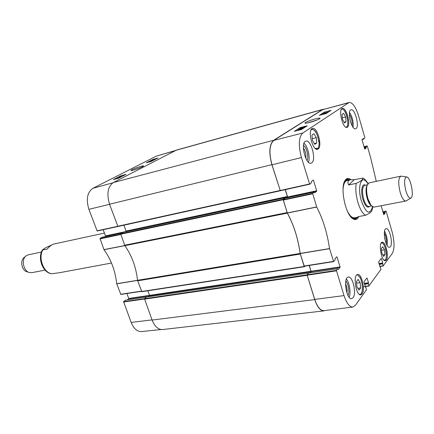 <?xml version="1.0" encoding="UTF-8"?>
<svg xmlns="http://www.w3.org/2000/svg" width="434" height="434" viewBox="0 0 434 434"><rect width="100%" height="100%" fill="white"/><g stroke="black" fill="none" stroke-linecap="round" stroke-linejoin="round"><path stroke-width="0.65" d="M312.795 180.403L313.446 180.256L313.234 180.039L311.259 181.678L311.346 182.904L309.8 184.19L309.583 183.973L301.44 157.569C298.25 145.325 298.69 137.149 302.764 133.037L349.158 102.462L322.527 109.721L273.789 140.377C269.384 144.544 268.787 152.681 271.999 164.784L280.321 190.77L271.885 164.67C268.668 152.562 269.264 144.43 273.675 140.263L322.538 109.558L324.122 109.173M285.209 189.663L287.373 196.526L287.346 197.031L286.109 198.045M285.116 198.257L284.878 197.796L283.06 199.271L120.652 233.79L124.846 245.682L287.324 213.132L283.06 199.271M287.324 213.132C293.709 224.774 297.974 238.212 300.116 253.44L137.556 280.288L137.681 280.82L141.842 291.708L304.348 266.704M304.977 266.129L304.408 266.715L304.196 266.471L300.116 253.44M309.154 265.472L310.988 271.272L310.017 272.84L311.075 271.668L340.05 267.355L340.061 266.932L311.091 271.255L311.075 271.668M308.758 273.029L307.044 274.841L144.484 298.7L152.09 320.059C154.737 326.558 158.247 329.726 162.62 329.552L323.954 310.874C320.401 310.901 317.319 307.142 314.715 299.601L307.044 274.841M325.126 310.516L323.954 310.874M137.556 280.288C136.016 267.024 131.779 255.485 124.846 245.682M323.216 109.254L176.529 150.055L113.382 182.53C107.784 186.604 106.504 193.835 109.547 204.219L117.929 226.515L280.283 190.77M144.484 298.7L146.697 297.013M149.638 295.706L148.292 296.764L149.556 295.359L147.886 290.78M120.652 233.79L122.979 232.358M125.491 231.821L126.066 231.056L123.923 225.197M356.227 183.37L348.643 184.982C347.265 182.128 347.856 180.398 350.428 179.795L354.166 179.736L362.786 178.103C363.155 179.454 360.969 181.211 356.227 183.37C355.343 188.904 355.913 195.295 357.941 202.537C360.149 209.568 362.716 213.81 365.64 215.253C369.649 213.392 371.808 211.667 372.117 210.072L372.15 209.937M358.994 216.49L358.18 217.141L358.072 216.664L365.64 215.253M354.166 179.736L348.643 184.982M405.833 190.77C403.967 182.557 404.233 177.951 406.631 176.953C410.526 176.898 414.492 196.597 410.879 198.056C409.17 198.533 407.493 196.108 405.833 190.77M406.257 200.839L405.795 201.023C403.832 201.018 401.96 198.132 400.186 192.376C398.086 183.398 398.287 178 400.799 176.177L401.293 176.171M405.795 201.023L373.864 207.143L371.037 205.439L367.967 198.783C366.54 193.559 366.231 189.148 367.034 185.557L368.981 182.893L400.799 176.177M104.437 233.08L53.908 244.027C51.971 244.488 49.688 246.203 47.056 249.17L42.358 250C44.192 248.498 47.214 246.875 51.429 245.134L51.505 245.118M51.684 273.762L59.545 272.709L111.5 263.042M25.834 256.049L23.968 257.66C19.85 260.709 21.814 270.48 26.789 271.695L29.138 272.46M41.414 252.04L28.199 254.834L25.959 255.941C21.114 259.527 23.436 271.082 29.295 272.509L31.785 272.666L45.055 270.122M40.465 258.512L41.675 264.523M317.151 149.329L317.314 148.298L315.192 148.412M316.912 148.981L316.451 149.204L317.314 148.298M357.301 274.597L359.873 277.342M360.155 277.304L359.753 277.234C363.508 282.746 363.063 296.357 359.135 294.198M341.265 109.58C344.694 105.793 350.422 124.547 346.56 126.815L346.967 127.162L346.625 127.444M318.632 140.855L318.909 140.784C319.381 145.043 318.892 147.837 317.433 149.16L317.162 149.329M310.852 130.325C313.039 126.5 318.214 134.133 318.675 141.679L318.637 141.3M318.675 141.679L318.909 140.784M318.176 148.976L317.542 149.28C312.464 151.141 307.201 129.245 312.54 128.415C317.276 126.657 322.625 146.274 318.176 148.976M362.119 293.992L360.822 294.876C355.994 296.021 352.69 274.63 357.659 274.5C361.674 273.442 365.444 289.977 362.119 293.992M386.374 260.042L385.419 260.709C381.437 261.794 378.09 242.427 382.224 242.264C385.604 241.261 389.195 256.684 386.374 260.042M347.439 127.178L346.983 127.401C342.833 129.023 337.994 109.146 342.388 108.467C346.289 106.932 351.144 124.976 347.439 127.178M307.798 122.876L317.433 119.865M311.97 135.05L313.923 133.71L316.288 137.676L316.733 142.987L314.802 144.376L312.415 140.41L311.97 135.05M358.061 279.415L360.149 282.621L360.649 287.954L359.054 290.134L356.943 286.939L356.45 281.552L358.061 279.415M381.35 248.53L382.69 246.756L384.497 249.8L384.985 254.606L383.667 256.413L381.844 253.375L381.35 248.53M342.437 119.247L341.992 114.424L343.592 113.323L345.627 117.001L346.077 121.786L344.488 122.93L342.437 119.247M283.239 199.705L284.97 198.295L314.167 192.072L312.643 193.401L283.239 199.705L287.335 213.072C293.737 224.736 298.006 238.195 300.154 253.451L304.305 266.232L333.589 261.61M287.064 197.839L287.612 197.389L316.663 191.193L316.679 190.781L287.634 196.987L287.612 197.389M287.634 196.987L285.317 189.642M309.773 184.206L280.364 190.743L309.74 184.206M314.721 299.389C317.341 306.957 320.428 310.711 323.992 310.657L352.847 307.033C349.522 307.055 346.576 303.241 344.016 295.597L336.393 270.409L307.071 274.809L314.721 299.389L344.016 295.597M307.071 274.809L308.655 273.062L337.815 268.727L338.2 269.492M311.091 271.255L309.263 265.456M384.985 254.606L382.783 254.942M384.497 249.8L381.529 250.266M316.733 142.987L314.33 143.589M316.288 137.676L312.274 138.706M346.077 121.786L344.135 122.296M345.627 117.001L342.312 117.885M360.149 282.621L356.591 283.098M360.649 287.954L357.855 288.317M354.101 219.154L354.969 218.4M347.205 179.822L346.11 179.47M348.795 180.148L347.488 179.839C346.039 179.822 344.867 180.832 343.978 182.86M350.818 216.848C352.43 218.373 353.894 218.85 355.229 218.28L356.309 217.488M347.639 180.473C345.079 180.604 343.549 183.501 343.05 189.175M347.52 211.385C350.178 216.425 352.712 218.503 355.12 217.635M301.109 128.659L303.279 127.932L301.109 128.659M299.248 129.006L303.773 127.764L299.248 129.006M302.286 128.735L298.006 129.804L302.498 128.6L302.357 128.974M298.142 130.271L298.006 129.804M299.932 129.695L299.135 129.929L300.507 129.755M298.912 130.167L299.585 129.994M298.272 130.33L298.869 130.021M298.478 130.119L300.86 129.668M297.925 130.417L298.456 130.037M324.654 113.046L325.598 112.666L324.654 113.046M326.482 112.58L327.681 112.108L326.482 112.58M324.486 113.16L328.137 111.956L324.513 113.258M323.091 113.637L327.046 112.699L323.091 113.637L323.173 113.925M326.27 113.171L322.212 114.223L326.449 113.057L326.341 113.415M322.305 114.543L322.212 114.223M302.438 127.808L304.597 127.081L302.438 127.808M300.578 128.155L305.086 126.912L300.578 128.155M328.674 111.901L328.158 112.037M322.278 114.44L321.995 114.625M299.189 129.305L298.809 129.544M298.071 130.021L297.144 130.618M326.184 113.518L319.31 115.335L324.263 112.162L331.055 110.355L326.184 113.518M324.263 112.162L324.475 112.883M301.581 129.478L294.306 131.345L300.073 127.656L307.256 125.795L301.581 129.478M300.073 127.656L300.344 128.556M305.33 122.524L304.896 123.137C305.238 123.397 307.039 123.104 310.31 122.263C315.155 120.891 318.399 119.61 320.048 118.422C320.238 117.321 311.346 119.556 305.33 122.524M352.093 125.724C352.527 121.569 351.611 117.766 349.354 114.316M349.641 118.053L350.661 122.29M353.113 127.336C353.596 121.916 352.397 116.93 349.522 112.379M306.995 160.477C309.1 157.444 306.708 147.202 303.48 145.471M303.361 147.94C305.471 151.092 306.279 154.553 305.796 158.334M308.433 162.202C310.424 157.661 307.793 146.394 304.001 143.258M347.976 295.418C349.875 292.554 348.469 283.353 345.795 281.107M345.535 283.749C346.95 286.684 347.417 289.744 346.934 292.939M349.142 297.241C351.122 293.037 349.522 282.561 346.37 279.057M386.249 243.767C386.765 240.002 386.124 236.432 384.323 233.058M384.6 237.837L384.844 239.172M387.117 245.449C387.768 240.441 386.911 235.695 384.557 231.197M311.807 162.831L311.048 163.2C305.525 165.153 300.095 142.005 305.889 141.142C310.999 139.303 316.565 159.799 311.807 162.831M353.081 297.708L351.649 298.663C346.381 299.889 342.936 277.201 348.35 277.055C352.717 275.932 356.71 293.406 353.081 297.708M390.399 246.664L389.504 247.277C385.576 248.4 382.077 228.902 386.168 228.707C389.526 227.671 393.226 243.393 390.399 246.664M356.075 128.605L355.614 128.833C351.551 130.428 346.744 110.453 351.046 109.813C354.866 108.31 359.678 126.381 356.075 128.605M344.726 180.994L345.654 179.828L347.129 179.025L350.146 179.855M357.67 217.233L355.213 219.165L352.229 218.28M351.003 179.692C349.104 178.146 347.422 178.021 345.952 179.307L345.035 180.441C339.92 187.325 345.35 214.298 352.733 218.671C355.196 220.304 357.16 219.696 358.625 216.854M336.562 256.923L334.983 258.745L335.075 259.977L333.632 261.621L329.52 248.568C327.247 232.928 322.977 219.094 316.717 207.061L312.643 193.401M336.968 256.857L340.061 266.932M340.05 267.355L338.287 269.481M337.777 268.749L336.393 270.409M365.395 287.167L365.84 287.292L366.459 289.766L355.457 305.248L352.847 307.033M366.757 278.113L363.947 281.948L365.558 287.286M367.077 278.069L368.499 282.8L364.245 283.364M364.365 283.749L368.493 283.196L368.499 282.8M368.493 283.196L364.403 283.879M364.517 284.259L368.385 283.744L368.385 283.348M368.385 283.744L368.998 285.8L365.146 286.342M379.967 266.926L380.363 267.046L380.944 269.395L368.998 285.8M381.101 258.539L378.605 261.952L380.103 267.029M381.41 258.496L382.734 262.993L378.963 263.546M379.072 263.905L382.734 263.367L382.734 262.993M382.734 263.367L379.104 264.018M379.207 264.377L382.636 263.872L382.636 263.503M382.636 263.872L383.211 265.83L379.793 266.357M382.815 211.559L386.103 211.146L392.173 232.141C394.604 241.722 394.652 248.807 392.309 253.407L383.211 265.83M385.956 210.978L384.991 212.139L383.086 212.492M383.179 212.823L384.991 212.486L384.991 212.139M384.991 212.486L385.083 212.806L383.276 213.143M383.368 213.474L385.083 213.154L385.083 212.806M385.083 213.154L383.77 214.684M381.133 205.749L383.819 214.673M367.175 145.943L364.007 146.697L367.316 146.144L370.511 157.189L376.294 181.352M367.159 145.949L366.101 146.871L364.191 147.332M364.283 147.647L366.095 147.213L366.101 146.871M366.095 147.213L366.193 147.544L364.376 147.978M364.468 148.298L366.188 147.886L366.193 147.544M366.188 147.886L364.804 149.095M363.019 138.701L363.594 138.56L362.027 139.867L364.788 149.106M363.594 138.56L363.692 138.896L362.406 139.216M349.158 102.462C352.571 102.397 355.696 106.813 358.522 115.715L364.923 137.866L363.692 138.896M313.446 180.256L316.679 190.781M316.663 191.193L314.655 192.908M314.167 192.072L314.715 192.897M135.007 169.634L139.911 167.866M146.573 297.057L144.522 298.673L123.592 301.663L125.567 300.165L146.627 297.03M152.47 160.802L150.289 161.383L152.866 160.602M152.171 160.954L149.985 161.47L153.153 160.45M153.934 160.054L151.309 160.802L154.309 159.858M154.178 159.674L153.11 159.951L154.178 159.674M154.395 159.593L155.003 159.294L154.395 159.593M154.58 159.598L152.822 160.059L154.678 159.305L155.291 159.186L154.618 159.701M119.507 177.707L120.044 177.43M118.46 177.826L117.196 178.352L118.509 177.945M119.176 177.875L117.05 178.331L120.375 177.262M120.75 177.072L118.574 177.544L120.972 176.953M122.1 176.378L119.431 177.121L122.562 176.139M149.16 162.001L151.298 161.388M148.754 162.115L151.612 161.242M122.138 176.302L121.075 176.6M120.869 175.797L126.055 174.349L118.547 178.195L113.323 179.649L120.869 175.797L121.151 176.562M152.936 159.43L157.949 157.992L151.363 161.372L146.312 162.815L152.936 159.43L153.099 159.88M142.477 166.716L143.529 166.016C143.833 165.609 142.368 165.897 139.124 166.889C134.128 168.604 131.399 169.813 130.927 170.524C131.03 170.898 136.759 169.39 142.477 166.716M175.417 150.517L156.321 156.131L92.881 188.307C87.25 192.3 85.921 199.309 88.894 209.329L97.156 231.024L117.847 226.51L97.156 231.024M123.592 301.663L131.155 322.424C133.743 328.668 137.22 331.717 141.587 331.576L161.079 329.536M127.281 299.894L128.686 298.82L149.562 295.717M310.988 271.272L128.746 298.462L128.686 298.82M128.746 298.462L126.907 293.525M120.565 234.219L100.004 238.526L103.997 249.707C110.99 259.32 115.227 270.659 116.708 283.722L120.831 294.436L141.533 291.306M100.004 238.526L102.104 237.252L121.845 233.047M104.713 236.687L122.562 232.597M125.958 231.528L105.489 235.901L105.424 236.253M105.489 235.901L103.183 229.711M137.681 280.82L300.252 254.053M287.096 212.589L124.607 245.221M304.196 266.471L141.603 291.502M175.651 150.397L322.538 109.558M273.675 140.263L113.382 182.53M109.547 204.219L271.885 164.67M314.715 299.601L152.09 320.059M144.413 299.162L307.022 275.368M120.576 234.246L283.028 199.781M122.925 232.374L284.856 197.806L122.952 232.364M280.076 190.488L117.652 226.288M146.611 297.024L308.683 273.029M149.491 295.82L310.966 271.793M126.066 231.056L287.373 196.526M125.99 231.506L287.346 197.031M372.443 206.796C369.893 215.383 366.22 213.495 361.435 201.137C356.743 186.115 361.891 173.063 367.81 183.761M370.43 204.56L367.636 198.539C366.356 193.846 366.079 189.88 366.801 186.653L366.811 186.604M371.113 205.537C369.616 204.474 368.314 202.146 367.213 198.544C365.672 192.604 365.629 188.231 367.066 185.437M371.531 206.02L368.905 206.524C367.012 206.557 365.282 204.132 363.708 199.244C361.891 191.622 362.206 187 364.652 185.383L367.267 184.835M369.589 206.394C367.435 208.456 365.216 206.177 362.938 199.553C360.432 191.492 361.967 182.73 365.33 185.242M42.7 250.098C38.024 258.311 43.91 273.198 51.955 273.74M380.976 243.474C385.034 239.226 389.114 262.716 383.824 259.939M347.043 179.817L346.028 179.524M353.998 219.132L355.468 217.646M347.488 179.839L345.708 179.779M353.607 219.018L355.229 218.28M302.937 128.6L302.829 128.236M304.256 127.742L304.153 127.379M273.789 140.377L302.764 133.037M322.527 109.721L348.507 102.76M287.335 213.072L316.717 207.061M316.674 206.947L287.292 212.964M329.52 248.568L300.154 253.451M300.182 253.575L329.547 248.693M283.212 200.117L312.621 193.824M309.583 183.973L280.163 190.515M333.475 261.414L304.136 266.037M307.055 275.232L336.377 270.838M365.195 286.511L369.09 285.968M379.848 266.525L383.303 265.993M362.01 139.553L363.817 139.108L362.01 139.553M271.999 164.784L301.44 157.569M175.016 150.723L156.321 156.131M112.938 182.779L92.881 188.307M124.759 245.546L103.948 249.615M103.997 249.707L124.818 245.639M99.939 238.884L120.685 234.544M137.556 280.304L116.708 283.722M116.73 283.825L137.573 280.413M141.468 291.138L120.636 294.279M123.533 302.031L144.386 299.053M117.668 226.326L96.934 230.845M109.59 204.327L88.894 209.329M152.025 319.885L131.155 322.424M117.929 226.515L280.321 190.77M141.842 291.708L304.408 266.715M308.715 273.013L146.654 297.008M350.428 179.795L347.016 180.533M358.18 217.141L354.524 217.819M362.786 178.103C364.316 178.499 366.052 180.305 367.999 183.517M372.719 206.947L372.112 210.072M406.631 176.953L401.2 176.161M410.879 198.056L406.181 200.882M42.358 250C37.427 257.883 42.554 272.791 51.689 273.762M384.551 260.519C385.555 259.12 385.951 261.377 386.461 254.704C386.054 246.029 382.066 241.684 381.47 242.704M318.697 141.468C317.927 136.298 316.522 132.592 314.482 130.341L311.607 129.012M346.69 126.923C349.733 124.287 346.196 108.646 341.629 108.988M359.829 294.681C363.377 294.393 363.117 282.431 359.819 277.261M299.135 129.115L299.232 129.44M352.283 218.318L352.733 218.671M344.759 180.94L345.035 180.441M285.002 198.278L314.194 192.061M304.305 266.232L333.637 261.621M308.699 273.04L337.815 268.727M365.39 287.151L365.705 287.107M369.133 285.984L363.361 286.787M379.956 266.91L380.233 266.867M146.6 297.035L125.621 300.144M120.831 294.436L141.538 291.322M121.862 233.036L102.142 237.235"/></g></svg>
